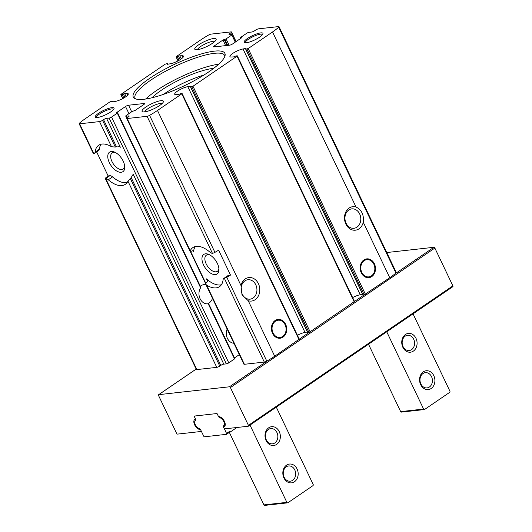<?xml version="1.0" encoding="UTF-8"?>
<svg xmlns="http://www.w3.org/2000/svg" width="532" height="532" viewBox="0 0 532 532"><rect width="100%" height="100%" fill="white"/><g stroke="black" fill="none" stroke-linecap="round" stroke-linejoin="round"><path stroke-width="0.8" d="M361.241 272.756A9.456 7.648 83.7 0 0 368.862 277.671A9.456 7.648 83.7 0 0 375.419 267.43A9.456 7.648 83.7 0 0 366.767 258.871A9.456 7.648 83.7 0 0 361.241 272.756M367.984 277.704A9.456 7.648 83.7 0 0 369.846 276.893L371.269 275.988A8.658 7.002 83.7 0 0 374.774 267.496A8.658 7.002 83.7 0 0 369.494 259.988A8.658 7.002 83.7 0 0 362.159 262.828A8.658 7.002 83.7 0 0 361.793 272.377A8.658 7.002 83.7 0 0 371.269 275.988M369.494 259.988L367.905 259.417A9.456 7.648 83.7 0 0 365.91 259.031M272.497 333.311A9.456 7.648 83.7 0 0 280.111 338.226A9.456 7.648 83.7 0 0 286.668 327.978A9.456 7.648 83.7 0 0 278.023 319.426A9.456 7.648 83.7 0 0 272.497 333.311M279.233 338.259A9.456 7.648 83.7 0 0 281.102 337.441L282.525 336.537A8.658 7.002 83.7 0 0 286.03 328.051A8.658 7.002 83.7 0 0 280.743 320.537A8.658 7.002 83.7 0 0 273.408 323.383A8.658 7.002 83.7 0 0 273.049 332.932A8.658 7.002 83.7 0 0 282.525 336.537M280.743 320.537L279.16 319.971A9.456 7.648 83.7 0 0 277.159 319.586M232.65 43.91A2.367 0.545 154.5 0 1 229.625 45.18L214.01 46.922A2.367 0.545 154.5 0 1 213.525 46.816A2.367 0.545 154.5 0 1 214.276 45.951L222.988 40.006L226.093 38.909L231.846 34.986A1.889 0.439 154.5 0 0 232.451 34.294A1.889 0.439 154.5 0 0 232.058 34.214L229.498 34.5A2.367 0.545 154.5 0 1 229.013 34.394A2.367 0.545 154.5 0 1 229.764 33.529L230.748 32.858A2.367 0.545 154.5 0 0 231.5 31.993A2.367 0.545 154.5 0 0 231.014 31.887L211.098 34.108A2.367 0.545 154.5 0 0 208.597 35.052A35.464 8.226 154.5 0 0 200.69 39.953L176.365 56.552L176.065 56.897L177.369 56.818L179.803 55.813L182.163 55.734A8.512 1.975 154.5 0 1 183.46 56.139A8.512 1.975 154.5 0 1 179.171 60.249A8.512 1.975 154.5 0 1 170.386 63.767L167.387 64.286L167.507 63.541L165.193 64.172L121.143 94.23L120.844 94.576L122.174 94.49L124.608 93.492L126.942 93.413A8.512 1.975 154.5 0 1 128.239 93.818A8.512 1.975 154.5 0 1 123.949 97.928A8.512 1.975 154.5 0 1 115.165 101.446L112.199 101.958L112.312 101.22L109.971 101.851L85.645 118.45A35.464 8.226 154.5 0 0 79.468 123.158A2.367 0.545 154.5 0 0 79.128 123.71A2.367 0.545 154.5 0 0 79.62 123.81L99.531 121.595A2.367 0.545 154.5 0 0 102.556 120.318L103.547 119.647A2.367 0.545 154.5 0 1 106.573 118.377L109.127 118.091A1.889 0.439 154.5 0 0 111.547 117.067L117.299 113.143L117.599 112.797L116.515 112.791L116.814 112.445L125.525 106.506A2.367 0.545 154.5 0 1 128.551 105.23L144.165 103.494A2.367 0.545 154.5 0 1 144.651 103.594A2.367 0.545 154.5 0 1 143.899 104.458L135.188 110.403L132.082 111.501L126.33 115.424A1.889 0.439 154.5 0 0 125.725 116.116A1.889 0.439 154.5 0 0 126.117 116.202L128.671 115.916A2.367 0.545 154.5 0 1 129.163 116.016A2.367 0.545 154.5 0 1 128.411 116.88L127.427 117.552A2.367 0.545 154.5 0 0 126.676 118.417A2.367 0.545 154.5 0 0 127.161 118.523L147.078 116.309A2.367 0.545 154.5 0 0 149.578 115.358A35.464 8.226 154.5 0 0 157.485 110.457L181.811 93.858L182.11 93.519L180.807 93.599L178.373 94.596L176.012 94.676A8.512 1.975 154.5 0 1 174.715 94.27A8.512 1.975 154.5 0 1 179.005 90.167A8.512 1.975 154.5 0 1 187.789 86.643L190.782 86.131L190.669 86.869L192.983 86.237L237.033 56.186L237.332 55.84L236.028 55.92L233.595 56.917L231.234 56.997A8.512 1.975 154.5 0 1 229.937 56.591A8.512 1.975 154.5 0 1 234.226 52.488A8.512 1.975 154.5 0 1 243.011 48.964L246.003 48.452L245.89 49.19L248.205 48.558L272.53 31.967A35.464 8.226 154.5 0 0 278.708 27.252A2.367 0.545 154.5 0 0 279.047 26.706A2.367 0.545 154.5 0 0 278.555 26.6L258.638 28.814A2.367 0.545 154.5 0 0 255.619 30.091L254.629 30.763A2.367 0.545 154.5 0 1 251.603 32.04L249.049 32.326A1.889 0.439 154.5 0 0 246.629 33.343L240.876 37.267L240.577 37.612L241.661 37.619L241.362 37.965L232.65 43.91M149.439 78.503A50.739 11.771 -25.5 0 0 134.423 98.307A50.739 11.771 -25.5 0 0 184.152 85.832A50.739 11.771 -25.5 0 0 225.149 55.029A50.739 11.771 -25.5 0 0 199.121 54.603A50.739 11.771 -25.5 0 0 149.439 78.503M98.573 113.256A10.401 2.414 -25.5 0 0 95.787 117.446A10.401 2.414 -25.5 0 0 105.695 114.759A10.401 2.414 -25.5 0 0 114.021 108.747A10.401 2.414 -25.5 0 0 109.193 108.229A10.401 2.414 -25.5 0 0 98.573 113.256M247.44 38.51A10.401 2.414 -25.5 0 0 244.647 42.7A10.401 2.414 -25.5 0 0 254.562 40.013A10.401 2.414 -25.5 0 0 262.888 34.001A10.401 2.414 -25.5 0 0 258.06 33.476A10.401 2.414 -25.5 0 0 247.44 38.51M198.549 44.888A11.824 2.74 -25.5 0 0 195.377 49.649A11.824 2.74 -25.5 0 0 206.642 46.59A11.824 2.74 -25.5 0 0 216.105 39.767A11.824 2.74 -25.5 0 0 210.619 39.169A11.824 2.74 -25.5 0 0 198.549 44.888M145.808 107.065A11.824 2.74 -25.5 0 0 142.636 111.826A11.824 2.74 -25.5 0 0 153.894 108.767A11.824 2.74 -25.5 0 0 163.357 101.945A11.824 2.74 -25.5 0 0 157.878 101.346A11.824 2.74 -25.5 0 0 145.808 107.065M279.047 26.706L396.274 272.477A2.367 0.545 154.5 0 1 395.934 273.022A35.464 8.226 154.5 0 1 394.857 273.94A35.464 8.226 154.5 0 1 389.757 277.737L364.221 294.841L246.994 49.07M354.359 301.571L308.999 332.52L191.773 86.749M299.144 339.243L274.712 356.227A35.464 8.226 154.5 0 1 268.507 360.151A35.464 8.226 154.5 0 1 266.805 361.128A2.367 0.545 154.5 0 1 264.304 362.079L244.388 364.294A2.367 0.545 154.5 0 1 243.902 364.194L205.818 284.347M248.245 300.733A11.824 9.563 83.7 0 0 259.543 292.547A11.824 9.563 83.7 0 0 252.627 278.05A11.824 9.563 83.7 0 0 240.983 285.518L242.007 294.841L248.245 300.733L274.712 356.227M264.304 362.079L224.311 278.223A4.728 2.554 -124.3 0 0 223.799 278.442L228.075 275.529A4.728 2.554 -124.3 0 1 228.76 275.283L230.502 275.091L218.619 250.18A35.464 8.226 -25.5 0 1 214.921 252.361A2.367 0.545 -25.5 0 1 212.614 253.279L212.421 253.298A4.728 2.554 -124.3 0 1 209.881 252.135A23.641 12.775 -124.3 0 0 192.863 247.586A23.641 12.775 -124.3 0 0 190.25 250.778L190.157 251.516L193.395 250.685M79.128 123.71L93.386 153.602A2.367 0.545 -25.5 0 0 93.712 153.715L93.871 153.695A4.728 2.554 -124.3 0 0 94.383 153.475A4.728 2.554 -124.3 0 0 95.095 152.112A23.641 12.775 -124.3 0 1 98.673 145.276A23.641 12.775 -124.3 0 1 111.527 146.746L99.531 121.595M127.181 182.469A23.641 12.775 -124.3 0 1 112.571 176.87L108.295 179.789A23.641 12.775 -124.3 0 0 125.319 184.331A23.641 12.775 -124.3 0 0 127.933 181.139L131.178 177.588L133.2 174.21L223.799 364.147L226.353 363.861L109.127 118.091M108.295 179.789A4.728 2.554 -124.3 0 0 105.762 178.619L105.595 178.626A2.367 0.545 154.5 0 1 105.263 178.506A2.367 0.545 154.5 0 1 105.609 177.961A35.464 8.226 154.5 0 1 108.109 175.912L96.664 151.919M223.799 364.147A2.367 0.545 154.5 0 0 220.773 365.418L219.782 366.096A2.367 0.545 154.5 0 1 216.763 367.366L196.847 369.58A2.367 0.545 154.5 0 1 196.355 369.481L105.263 178.506M242.213 294.083A9.775 7.907 83.7 0 0 250.087 299.157A9.775 7.907 83.7 0 0 256.863 288.57A9.775 7.907 83.7 0 0 247.925 279.732A9.775 7.907 83.7 0 0 242.213 294.083M208.059 303.745L207.979 303.572A9.775 7.907 83.7 0 0 212.481 298.312M205.984 284.7A9.775 7.907 83.7 0 0 204.015 284.613A9.775 7.907 83.7 0 0 200.338 286.263M207.786 303.772L208.478 303.699M200.584 287.154L200.611 287.819A9.775 7.907 83.7 0 0 200.099 298.765A9.775 7.907 83.7 0 0 207.972 303.845A9.775 7.907 83.7 0 0 208.238 303.812L234.526 358.914L234.825 358.568L208.65 303.699M111.527 146.746L115.318 147.071L116.302 146.4C117.758 145.828 119.102 146.107 120.332 147.231L106.573 118.377M101.08 144.219A23.641 12.775 -124.3 0 0 99.371 149.193L95.095 152.112M203.55 264.969A11.824 6.384 -124.3 0 0 213.172 274.352A11.824 6.384 -124.3 0 0 218.958 269.378A11.824 6.384 -124.3 0 0 208.737 254.402A11.824 6.384 -124.3 0 0 203.55 264.969M195.277 246.535A23.641 12.775 -124.3 0 0 193.528 251.882L193.429 250.738M244.388 364.294L206.655 285.179L205.758 284.234L206.15 282.605L207.134 281.933L207.48 280.204L206.396 278.861A23.641 12.775 -124.3 0 0 221.372 284.786M206.655 285.179A23.641 12.775 -124.3 0 0 219.51 286.648A23.641 12.775 -124.3 0 0 223.088 279.812A4.728 2.554 -124.3 0 1 223.799 278.442M346.079 223.214A9.775 7.907 83.7 0 0 353.953 228.288A9.775 7.907 83.7 0 0 360.729 217.701A9.775 7.907 83.7 0 0 351.792 208.863A9.775 7.907 83.7 0 0 346.079 223.214M224.311 278.223L224.497 278.189A2.367 0.545 154.5 0 0 226.805 277.272A35.464 8.226 154.5 0 0 230.502 275.091M389.757 277.737L363.283 222.243C364.081 214.908 361.66 209.834 356.028 207.021L272.53 31.967M363.283 222.243A11.824 9.563 -96.3 0 1 355.316 230.196A11.824 9.563 -96.3 0 1 345.853 224.052A11.824 9.563 -96.3 0 1 346.246 211.171A11.824 9.563 -96.3 0 1 356.028 207.021M94.383 153.475L98.653 150.563A4.728 2.554 -124.3 0 0 99.371 149.193M108.109 175.912L109.851 175.72L105.595 178.626M112.571 176.87A4.728 2.554 -124.3 0 0 109.851 175.72M109.359 162.659A11.824 6.384 -124.3 0 0 118.975 172.036A11.824 6.384 -124.3 0 0 124.761 167.061A11.824 6.384 -124.3 0 0 114.546 152.092A11.824 6.384 -124.3 0 0 109.359 162.659M115.457 152.524A9.775 5.28 -124.3 0 0 112.186 152.844A9.775 5.28 -124.3 0 0 111.979 161.548A9.775 5.28 -124.3 0 0 123.198 168.99A9.775 5.28 -124.3 0 0 124.688 166.057M209.648 254.841A9.775 5.28 -124.3 0 0 206.376 255.161A9.775 5.28 -124.3 0 0 206.17 263.865A9.775 5.28 -124.3 0 0 217.395 271.307A9.775 5.28 -124.3 0 0 218.878 268.367M234.526 358.914L228.773 362.844A1.889 0.439 154.5 0 1 226.353 363.861M227.157 329.089A9.456 7.648 83.7 0 0 233.92 343.266M234.506 357.903L239.333 354.611M452.719 286.735A0.944 0.512 -124.3 0 0 452.852 286.688A0.944 0.512 -124.3 0 0 452.872 285.844L434.857 248.065A0.944 0.512 -124.3 0 0 433.906 247.294L386.764 252.54M200.045 429.577A5.912 3.192 -124.3 0 1 194.798 425.128A5.912 3.192 -124.3 0 1 194.739 419.502A5.912 3.192 -124.3 0 1 195.144 419.296A0.944 0.512 -124.3 0 0 195.204 419.263A0.944 0.512 -124.3 0 0 195.224 418.418L194.107 416.077L217.043 413.53L218.16 415.871A0.944 0.512 -124.3 0 0 219.024 416.636A5.912 3.192 -124.3 0 1 224.271 421.085A5.912 3.192 -124.3 0 1 224.331 426.711A5.912 3.192 -124.3 0 1 223.932 426.917A0.944 0.512 -124.3 0 0 223.866 426.95A0.944 0.512 -124.3 0 0 223.846 427.794L224.371 428.892L248.271 426.232A0.944 0.512 -124.3 0 0 248.404 426.179A0.944 0.512 -124.3 0 0 248.424 425.341L230.409 387.562A0.944 0.512 -124.3 0 0 229.458 386.791L158.722 394.658A0.944 0.512 -124.3 0 0 158.589 394.711A0.944 0.512 -124.3 0 0 158.569 395.549L176.584 433.327A0.944 0.512 -124.3 0 0 177.535 434.099L201.435 431.439L200.916 430.341A0.944 0.512 -124.3 0 0 200.045 429.577L200.365 429.357M162.087 103.594A9.775 2.268 -25.5 0 0 147.863 108.728A9.775 2.268 -25.5 0 0 144.717 111.873M214.828 41.41A9.775 2.268 -25.5 0 0 200.604 46.55A9.775 2.268 -25.5 0 0 197.458 49.695M262.482 34.673A9.456 2.195 -25.5 0 0 262.456 34.593A9.456 2.195 -25.5 0 0 257.109 34.999A9.456 2.195 -25.5 0 0 248.391 39.275A9.456 2.195 -25.5 0 0 245.378 42.733A9.456 2.195 -25.5 0 0 245.425 42.813M113.615 109.426A9.456 2.195 -25.5 0 0 113.589 109.339A9.456 2.195 -25.5 0 0 108.242 109.745A9.456 2.195 -25.5 0 0 99.524 114.028A9.456 2.195 -25.5 0 0 96.511 117.479A9.456 2.195 -25.5 0 0 96.558 117.559M163.291 94.423A40.665 9.43 154.5 0 1 203.962 75.025M224.91 56.146A49.649 11.518 -25.5 0 0 224.69 55.494A49.649 11.518 -25.5 0 0 196.634 57.622A49.649 11.518 -25.5 0 0 150.869 80.093A49.649 11.518 -25.5 0 0 135.068 98.24A49.649 11.518 -25.5 0 0 135.441 98.819M218.639 64.219A49.649 11.518 -25.5 0 0 156.016 90.886A49.649 11.518 -25.5 0 0 145.662 99.032M151.966 97.775A40.665 9.43 154.5 0 1 213.698 68.329M297.421 335.273A8.512 1.975 154.5 0 1 305.016 332.414L307.416 332.001M299.277 339.157L308.999 332.52L307.702 332.6L190.476 86.829M352.643 297.594A8.512 1.975 154.5 0 1 360.237 294.735L362.638 294.322M354.492 301.478L364.221 294.841L362.924 294.921L245.691 49.15M229.678 432.104A0.944 0.512 -124.3 0 0 229.817 432.057A0.944 0.512 -124.3 0 0 229.837 431.213L230.23 432.044L229.758 432.097M223.659 427.402A1.889 1.024 -124.3 0 1 223.693 425.72A4.728 2.554 -124.3 0 0 223.766 421.524A4.728 2.554 -124.3 0 0 219.896 417.766A1.889 1.024 -124.3 0 1 218.346 416.263L217.435 414.362A0.944 0.512 -124.3 0 0 216.491 413.59L194.659 416.017A0.944 0.512 -124.3 0 0 194.526 416.064A0.944 0.512 -124.3 0 0 194.506 416.908L195.41 418.81A1.889 1.024 -124.3 0 1 195.384 420.493A4.728 2.554 -124.3 0 0 195.304 424.689A4.728 2.554 -124.3 0 0 199.181 428.446A1.889 1.024 -124.3 0 1 200.724 429.949L203.616 436.007A0.944 0.512 -124.3 0 0 204.561 436.779L226.393 434.345A0.944 0.512 -124.3 0 0 226.526 434.298A0.944 0.512 -124.3 0 0 226.546 433.454L223.719 427.356M276.301 407.146L313.155 484.419A0.944 0.765 -96.3 0 1 312.896 485.696L287.912 502.74A0.944 0.765 -96.3 0 1 287.619 502.846L264.69 505.4A0.944 0.765 -96.3 0 1 263.925 504.908L229.332 432.383M297.075 468.971A9.456 7.648 -96.3 0 1 290.645 482.89A9.456 7.648 -96.3 0 1 283.782 468.512A9.456 7.648 -96.3 0 1 297.075 468.971M279.253 431.612A9.456 7.648 -96.3 0 1 272.823 445.53A9.456 7.648 -96.3 0 1 265.96 431.146A9.456 7.648 -96.3 0 1 279.253 431.612M236.893 427.495L230.23 432.044M287.619 502.846A0.944 0.765 -96.3 0 1 286.861 502.354L250.007 425.088M294.781 469.942A7.667 6.198 -96.3 0 1 290.299 481.194A7.667 6.198 -96.3 0 1 283.29 474.258A7.667 6.198 -96.3 0 1 288.61 465.959A7.667 6.198 -96.3 0 1 294.781 469.942M276.959 432.576A7.667 6.198 -96.3 0 1 272.477 443.828A7.667 6.198 -96.3 0 1 265.468 436.898A7.667 6.198 -96.3 0 1 270.788 428.593A7.667 6.198 -96.3 0 1 276.959 432.576M402.844 347.283A9.456 7.648 83.7 0 0 416.13 347.748A9.456 7.648 83.7 0 0 409.274 333.365A9.456 7.648 83.7 0 0 402.844 347.283M420.666 384.649A9.456 7.648 83.7 0 0 433.952 385.115A9.456 7.648 83.7 0 0 427.096 370.731A9.456 7.648 83.7 0 0 420.666 384.649M386.744 331.795L423.598 409.061A0.944 0.765 83.7 0 0 424.649 409.441L449.626 392.397A0.944 0.765 83.7 0 0 449.892 391.12L413.038 313.853M368.523 344.224L400.663 411.615A0.944 0.765 83.7 0 0 401.427 412.107L424.356 409.554M420.865 383.918A7.667 6.198 83.7 0 0 427.036 387.901A7.667 6.198 83.7 0 0 432.356 379.595A7.667 6.198 83.7 0 0 425.341 372.659A7.667 6.198 83.7 0 0 420.865 383.918M403.043 346.551A7.667 6.198 83.7 0 0 409.214 350.535A7.667 6.198 83.7 0 0 414.534 342.229A7.667 6.198 83.7 0 0 407.519 335.3A7.667 6.198 83.7 0 0 403.043 346.551M214.702 46.843L214.276 45.951M131.677 111.78L128.551 105.23M128.937 113.649L125.525 106.506M144.425 104.039L144.165 103.494M354.259 301.957L237.033 56.186M310.209 332.008L192.983 86.237M299.037 339.635L181.811 93.858M240.983 285.518L157.485 110.457M190.25 250.778L127.161 118.523M212.421 253.298L147.078 116.309M93.871 153.695L79.62 123.81M216.763 367.366L127.933 181.139M196.847 369.58L105.762 178.619M193.528 251.882L192.857 250.472M128.937 116.461L128.671 115.916M205.724 283.097L190.735 251.676M126.942 117.931L126.117 116.202M207.586 281.362L206.396 278.861M266.805 361.128L226.805 277.272M395.934 273.022L278.708 27.252M214.921 252.361L149.578 115.358M365.431 294.329L248.205 48.558M228.76 275.283L224.497 278.189M231.427 34.281L230.748 32.858M230.19 34.42L229.764 33.529M241.029 38.191L240.77 37.652M225.661 45.626L222.988 40.006M227.044 45.473L224.191 39.501M227.736 45.393L224.883 39.421M229.112 45.24L226.093 38.909M235.257 42.128L231.846 34.986M115.318 147.071L102.556 120.318M219.782 366.096L130.194 178.26M116.302 146.4L103.547 119.647M220.773 365.418L131.178 177.588M228.773 362.844L111.547 117.067M200.611 287.819L117.299 113.143M116.987 112.804L116.814 112.445M394.857 273.94L433.906 247.294M229.458 386.791L268.507 360.151M158.722 394.658L196.175 369.108M248.424 425.341L452.872 285.844M230.409 387.562L434.857 248.065M223.932 426.917L224.67 426.411M123.843 97.988L122.174 94.49M124.947 97.316L123.364 93.991M122.899 98.513L121.043 94.616M112.385 101.925L112.225 101.592M127.74 95.088L126.942 93.413M126.064 96.551L124.608 93.492M179.038 60.322L177.369 56.818M180.148 59.651L178.559 56.319M178.12 60.834L176.258 56.937M167.58 64.252L167.42 63.92M182.961 57.409L182.163 55.734M181.266 58.892L179.803 55.813M305.016 332.414L187.789 86.643M307.895 332.64L190.669 86.869M360.237 294.735L243.011 48.964M363.117 294.961L245.89 49.19M226.546 433.454L229.837 431.213M263.925 504.908L286.861 502.354M223.693 425.72L225.249 424.656M219.896 417.766L220.707 417.214M423.598 409.061L400.663 411.615M240.896 38.284L240.577 37.612M235.955 41.649L232.451 34.294M236.068 41.569L231.5 31.993M190.13 251.456L126.676 118.417M205.618 283.609L190.396 251.696M126.716 118.197L125.725 116.116M200.803 287.24L117.599 112.797M248.404 426.179L452.852 286.688M158.589 394.711L196.162 369.075M223.866 426.95L224.697 426.385M122.759 98.586L120.844 94.576M112.791 101.851L112.511 101.26M177.981 60.907L176.065 56.897M167.986 64.179L167.7 63.587M299.336 339.29L182.11 93.519M354.558 301.611L237.332 55.84M226.526 434.298L229.817 432.057"/></g></svg>
